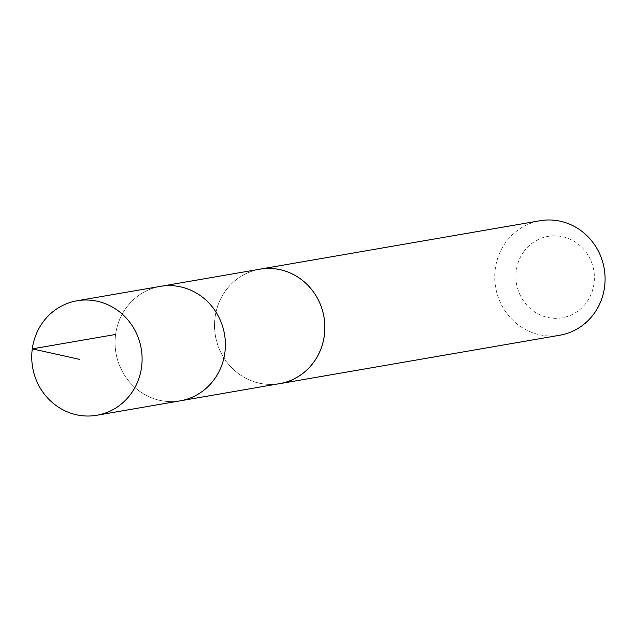 <?xml version="1.0" encoding="UTF-8"?>
<svg xmlns="http://www.w3.org/2000/svg" width="636" height="636" viewBox="0 0 636 636"><rect width="100%" height="100%" fill="white"/><g stroke="black" fill="none" stroke-linecap="round" stroke-linejoin="round"><path stroke-width="0.48" stroke-dasharray="3.18 2.39" d="M160.336 286.383A58.083 55.086 -99.8 0 0 115.951 353.004A58.083 55.086 -99.8 0 0 180.131 400.855A58.083 55.086 -99.8 0 1 115.951 353.004A58.083 55.086 -99.8 0 1 160.336 286.383M279.601 383.643A58.067 55.07 80.2 0 1 222.743 355.969A58.067 55.07 80.2 0 1 225.669 290.676A58.067 55.07 80.2 0 1 259.814 269.203M277.924 383.929A58.099 55.093 80.2 0 1 222.282 355.206A58.099 55.093 80.2 0 1 225.653 290.66A58.099 55.093 80.2 0 1 258.144 269.489M559.807 335.228A58.099 55.093 80.2 0 1 502.933 307.53A58.099 55.093 80.2 0 1 505.858 242.213A58.099 55.093 80.2 0 1 540.012 220.732M523.818 251.633A41.324 39.194 80.2 0 1 591.297 261.65A41.324 39.194 80.2 0 1 550.347 317.928A41.324 39.194 80.2 0 1 523.818 251.633"/><path stroke-width="0.95" d="M258.144 269.489A58.099 55.093 80.2 0 1 259.806 269.171A58.067 55.07 80.2 0 1 316.656 296.885A58.067 55.07 80.2 0 1 313.731 362.17A58.067 55.07 80.2 0 1 279.601 383.643L180.131 400.855A58.083 55.086 -99.8 0 0 214.268 379.374A58.083 55.086 -99.8 0 0 217.194 314.081A58.083 55.086 -99.8 0 0 160.336 286.383L77.036 300.772A58.099 55.093 80.2 0 1 133.902 328.47A58.099 55.093 80.2 0 1 130.976 393.787A58.099 55.093 80.2 0 1 96.831 415.268A58.099 55.093 80.2 0 1 39.949 387.578A58.099 55.093 80.2 0 1 42.874 322.261A58.099 55.093 80.2 0 1 77.036 300.772M96.831 415.268L180.131 400.855A58.083 55.086 -99.8 0 0 214.268 379.374A58.083 55.086 -99.8 0 0 217.194 314.081A58.083 55.086 -99.8 0 0 160.336 286.383L259.814 269.203A58.099 55.093 80.2 0 1 323.994 317.038A58.099 55.093 80.2 0 1 279.601 383.675A58.099 55.093 80.2 0 1 277.924 383.929M259.806 269.171L540.012 220.732A58.099 55.093 80.2 0 1 604.2 268.591A58.099 55.093 80.2 0 1 559.807 335.228L279.601 383.675M115.601 334.457L32.285 348.862L79.397 359.324"/></g></svg>
